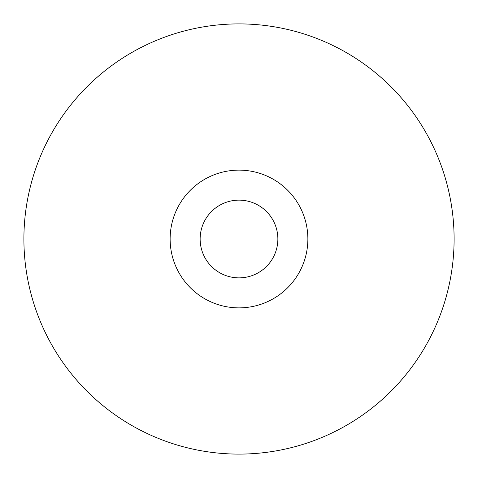 <?xml version="1.0" encoding="UTF-8"?>
<svg xmlns="http://www.w3.org/2000/svg" width="478" height="478" viewBox="0 0 478 478"><rect width="100%" height="100%" fill="white"/><g stroke="black" fill="none" stroke-linecap="round" stroke-linejoin="round"><path stroke-width="0.72" d="M239 23.9A215.1 215.1 0 0 0 52.717 346.55A215.1 215.1 0 0 0 425.283 346.55A215.1 215.1 0 0 0 239 23.9M239 170.132A68.868 68.868 0 0 0 179.358 273.434A68.868 68.868 0 0 0 298.642 273.434A68.868 68.868 0 0 0 239 170.132M239 200.139A38.861 38.861 0 0 0 205.343 258.431A38.861 38.861 0 0 0 272.657 258.431A38.861 38.861 0 0 0 239 200.139"/></g></svg>
